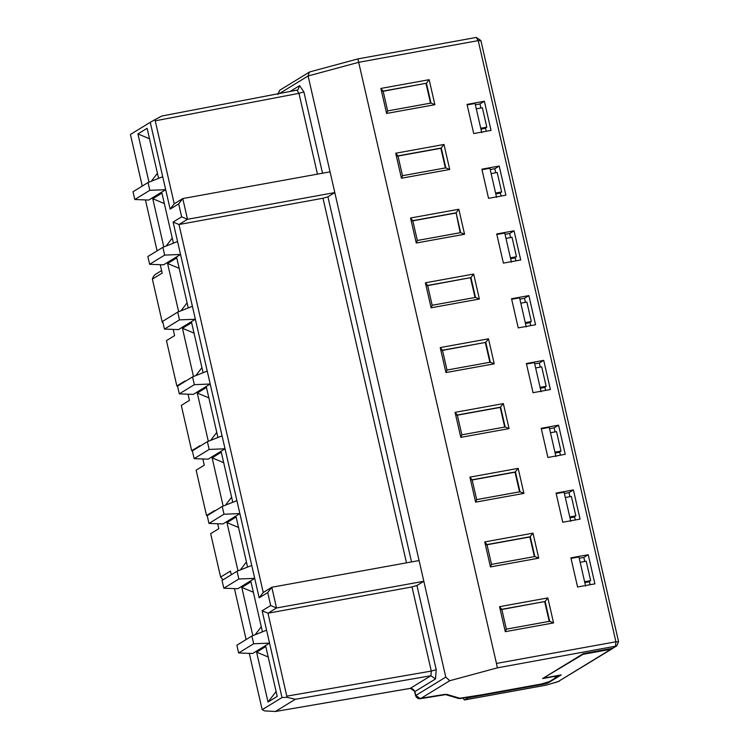 <?xml version="1.0" encoding="UTF-8"?>
<svg xmlns="http://www.w3.org/2000/svg" width="749" height="749" viewBox="0 0 749 749"><rect width="100%" height="100%" fill="white"/><g stroke="black" fill="none" stroke-linecap="round" stroke-linejoin="round"><path stroke-width="1.12" d="M462.919 698.115L464.483 699.959L467.994 697.843L467.863 697.253M467.994 697.843L544.738 683.94L544.542 683.051M525.255 322.613L531.313 321.508L526.865 302.081L520.808 303.176M495.782 193.916L499.555 193.233L501.643 191.95L495.585 193.045M501.643 191.95L497.186 172.513L491.138 173.609M480.942 129.128L484.715 128.444L486.803 127.171L480.746 128.266M486.803 127.171L482.356 107.734L476.298 108.83M510.621 258.695L514.394 258.012L516.482 256.729L510.425 257.825M516.482 256.729L512.026 237.293L505.968 238.397M540.291 388.254L544.064 387.57L546.152 386.297L540.095 387.392M546.152 386.297L541.705 366.86L535.647 367.956M464.661 699.894L546.358 685.082L557.939 681.721L610.95 649.252L583.096 654.298L544.383 677.48M547.847 682.096L548.053 682.976L561.198 674.924L544.486 677.948M548.053 682.976L544.738 683.94M583.096 654.298L583.555 653.587M610.95 649.252L613.309 648.007M612.598 648.512L613.159 648.128M555.131 453.042L558.904 452.359L560.992 451.076L554.934 452.171M560.992 451.076L556.535 431.639L550.478 432.735M569.97 517.821L573.743 517.138L575.822 515.855L569.774 516.96M575.822 515.855L571.375 496.428L565.317 497.523M584.8 582.6L588.574 581.917L590.661 580.644L584.604 581.739M590.661 580.644L586.214 561.207L580.157 562.302M525.461 323.474L529.225 322.791L531.313 321.508M483.798 694.435L460.214 698.564M539.711 684.305L484.191 694.37M556.994 675.682L557.247 676.806L549.317 681.665L541.04 684.062M612.41 648.353L615.538 646.434L615.903 641.781L496.456 663.436L497.355 667.855L616.745 645.975L612.41 648.353L583.321 653.624L542.622 678.557L553.146 676.647L557.247 676.806M588.227 554.728L570.897 557.874L577.573 586.991L594.903 583.855L588.227 554.728L583.846 557.415L584.772 561.469M589.351 581.439L590.1 584.726M564.39 493.469L569.006 492.636L573.397 489.949L556.067 493.095L562.742 522.24L580.072 519.104L573.397 489.949M569.006 492.636L569.933 496.681M574.511 516.66L575.269 519.975M499.209 166.044L481.879 169.18L488.554 198.335L505.884 195.189L499.209 166.044L494.827 168.722L495.754 172.776M500.332 192.755L501.09 196.06M475.372 104.785L479.987 103.942L484.369 101.255L467.039 104.401L473.714 133.556L491.044 130.41L484.369 101.255M479.987 103.942L480.914 107.996M485.492 127.976L486.251 131.281M565.233 454.315L558.557 425.17L541.227 428.306L547.903 457.461L565.233 454.315M555.103 431.901L554.176 427.857L558.557 425.17M560.43 455.186L559.672 451.881M520.724 259.978L514.048 230.823L496.718 233.96L503.394 263.114L520.724 259.978M510.593 237.555L509.666 233.51L514.048 230.823M515.921 260.849L515.162 257.534M550.393 389.536L543.718 360.381L526.388 363.527L533.063 392.682L550.393 389.536M540.263 367.122L539.336 363.068L543.718 360.381M545.6 390.407L544.841 387.102M525.424 302.343L524.497 298.289L528.878 295.602L511.548 298.748L518.233 327.893L535.554 324.757L528.878 295.602M530.76 325.628L530.002 322.313M231.282 574.773L230.439 571.094L220.618 577.076L210.675 533.663L218.82 528.682L217.687 523.757M259.163 597.814L267.711 592.581L270.679 605.538L262.131 610.772L269.546 643.129L253.668 643.756L238.641 652.959L252.638 653.484L269.546 643.129L282.008 697.544L262.178 709.696L264.79 710.932L275.445 711.456L295.331 699.276L287.036 697.31L267.992 613.206L276.531 607.982L271.784 587.253L263.245 592.478L259.163 597.814L239.867 513.58L222.968 523.954L208.98 523.429L207.201 515.658L222.219 506.455L236.909 500.641L225.037 448.801L208.138 459.174L194.141 458.65L192.362 450.879L207.389 441.667L222.069 435.862L180.528 254.454L164.658 255.1L149.631 264.303L163.619 264.828L180.528 254.473M192.549 376.887L194.328 384.658L210.197 384.031L193.298 394.386L179.301 393.871L177.522 386.091L192.549 376.887L207.23 371.073M177.71 312.108L179.488 319.879L195.358 319.252L178.459 329.607L164.462 329.083L162.683 321.312L177.71 312.108L192.399 306.294M180.518 254.435L173.113 222.078L178.974 224.522L187.512 219.288L181.651 216.845L173.113 222.078M165.688 189.684L149.819 190.321L134.792 199.524L148.789 200.049L165.688 189.684L170.145 209.121L178.683 203.887L181.651 216.845M142.254 186.08L130.429 134.464L150.259 122.312L165.679 189.656M162.87 322.126L162.308 322.473L152.375 279.087L162.187 273.095L160.258 264.697M157.093 250.868L145.428 199.917M185.097 381.456L184.994 380.979L176.848 385.96L166.465 340.617L174.601 335.627L173.178 329.41M199.936 446.235L199.824 445.758L191.688 450.739L181.305 405.396L189.441 400.406L188.018 394.189M214.776 511.015L214.663 510.537L206.527 515.527L196.135 470.175L204.28 465.195L202.857 458.978M262.178 709.696L249.277 653.362M246.112 639.552L234.446 588.611M237.808 588.733L254.716 578.378L238.837 579.005L223.811 588.208L237.808 588.733M193.485 376.513L182.438 328.277L191.622 322.65L203.045 372.534L202.127 373.096M208.325 441.301L197.277 393.056L206.462 387.43L217.884 437.313L216.967 437.884M223.165 506.081L212.117 457.845L221.292 452.218L232.724 502.102L231.797 502.663M157.618 178.749L158.535 178.187L147.113 128.304L137.928 133.931L148.976 182.166M172.448 243.537L173.375 242.966L161.943 193.092L152.768 198.719L163.816 246.955M265.801 646.527L256.617 652.154L268.329 657.051M256.617 652.173L268.039 702.038L277.224 696.411L265.811 646.565M261.476 632.222L262.393 631.66L250.971 581.776L241.787 587.403L252.834 635.639M237.995 570.86L226.947 522.624L236.132 516.997L247.554 566.881L246.636 567.442M187.287 308.316L188.205 307.755L176.783 257.871L167.598 263.498L179.311 268.385M178.646 311.734L167.598 263.498M206.527 515.527L207.361 515.555M191.688 450.739L192.521 450.776M176.848 385.96L177.682 385.997M162.308 322.473L162.954 322.501M310.311 71.801L309.309 72.138L308.101 75.986L330.056 171.858L182.765 198.56L178.683 203.887M309.309 72.129L279.733 90.255L278.019 93.765M496.456 663.436L357.9 58.899L309.908 71.867M279.536 93.475L308.101 75.986L358.771 62.289L478.218 40.633L476.252 37.45L357.9 58.899M270.679 605.538L276.531 607.982L423.831 581.28L445.777 677.124L449.765 680.719L497.355 667.855M445.777 677.124L415.798 695.493L420.395 698.714L449.765 680.719M441.507 694.903L444.887 694.389L458.547 698.452L460.588 698.48L446.928 694.417L419.974 698.761M618.365 641.874L615.903 641.781L478.218 40.633L480.68 40.727M488.498 338.82L494.228 363.827L445.955 372.571L440.225 347.573L488.498 338.82L485.783 342.368L442.462 350.223L447.003 370.043L490.323 362.198L485.783 342.368L442.041 350.476M473.668 274.04L479.388 299.038L431.115 307.792L425.395 282.785L473.668 274.04L470.943 277.589L427.623 285.444L432.164 305.264L475.484 297.409L470.943 277.589L427.211 285.697M455.064 412.353L503.337 403.599L509.067 428.606L460.794 437.36L455.064 412.353L457.302 415.002L461.843 434.832L505.163 426.977L500.622 407.156L457.302 415.002M449.718 169.48L443.988 144.473L395.715 153.227L401.445 178.234L449.718 169.48L445.814 167.851L441.273 148.021L397.953 155.876L402.494 175.706L401.445 178.234M458.828 209.252L464.558 234.259L416.275 243.013L410.555 218.006L412.783 220.665L417.324 240.485L460.654 232.63L456.113 212.81L458.828 209.252L410.555 218.006M538.737 558.174L533.007 533.166L484.734 541.911L490.464 566.918L538.737 558.174L534.833 556.535L530.292 536.715L486.972 544.57L491.513 564.39L534.833 556.535M476.673 499.611L475.624 502.139L469.904 477.132L518.177 468.378L523.897 493.385L520.003 491.756L515.462 471.936L472.132 479.791L476.673 499.611L520.003 491.756M475.624 502.139L523.897 493.385M429.149 79.694L434.879 104.701L386.606 113.445L380.876 88.438L429.149 79.694L426.434 83.242L383.113 91.097L387.654 110.918L386.606 113.445M547.837 597.917L553.567 622.925L505.294 631.669L499.564 606.662L547.837 597.917L545.122 601.466L501.802 609.321L506.343 629.141L505.294 631.669M518.177 468.378L515.04 472.188L471.72 480.043M469.904 477.132L472.132 479.791M506.343 629.141L549.663 621.286L553.567 622.925M549.663 621.286L545.122 601.466L501.381 609.574M499.564 606.662L501.802 609.321M533.007 533.166L529.88 536.967L486.55 544.823M484.734 541.911L486.972 544.57M490.464 566.918L491.513 564.39M397.953 155.876L395.715 153.227M402.494 175.706L445.814 167.851M443.988 144.473L440.852 148.283L397.532 156.138M387.654 110.918L430.975 103.062L434.879 104.701M430.975 103.062L426.434 83.242L382.692 91.35M380.876 88.438L383.113 91.097M461.843 434.832L460.794 437.36M509.067 428.606L505.163 426.977M503.337 403.599L500.201 407.409L456.881 415.264M427.623 285.444L425.395 282.785M431.115 307.792L432.164 305.264M479.388 299.038L475.484 297.409M442.462 350.223L440.225 347.573M445.955 372.571L447.003 370.043M494.228 363.827L490.323 362.198M416.275 243.013L417.324 240.485M464.558 234.259L460.654 232.63M460.232 232.883L456.113 212.81L412.783 220.665M246.43 561.975L240.345 569.933M238.659 527.521L226.947 522.624M222.987 579.885L220.627 577.076M236.909 500.641L239.867 513.561L224.007 514.226L208.98 523.429M222.069 435.862L225.028 448.782L209.168 449.447L194.141 458.65M263.245 592.478L178.974 224.522L322.988 198.242L327.922 196.809L334.803 192.587L330.056 171.858M194.328 384.658L179.301 393.871M179.488 319.879L164.462 329.083M149.631 264.303L147.853 256.533L162.879 247.32L177.56 241.515M416.94 585.493L436.218 669.653L435.497 678.959L414.918 691.57L410.34 688.35L275.126 711.541L410.162 688.415L430.918 675.738L431.284 671.085L412.006 586.935L416.94 585.493L423.831 581.28L334.803 192.587L187.512 219.288L182.765 198.56L174.227 203.794L170.145 209.121M174.227 203.794L155.23 120.832L154.762 119.784L150.259 122.312M134.792 199.524L133.013 191.744L148.04 182.541L162.72 176.727M154.762 119.784L161.803 116.02L296.978 90.142L298.954 93.325L155.23 120.832M161.615 270.595L155.202 274.518L153.479 276.39L152.365 279.068M287.036 697.31L282.008 697.544M412.006 586.935L267.992 613.206L262.131 610.772M238.641 652.959L236.871 645.217L251.898 636.013L266.578 630.199M419.084 560.552L271.784 587.253L267.711 592.581M223.811 588.208L222.032 580.438L237.059 571.234L251.748 565.42M182.438 328.277L194.15 333.174M201.921 367.628L195.826 375.586M197.277 393.056L208.99 397.953M216.761 432.407L210.666 440.375M212.117 457.845L223.82 462.732M231.6 497.186L225.505 505.154M157.412 173.281L151.317 181.239M149.641 138.827L137.928 133.931M152.768 198.719L164.48 203.606M172.251 238.06L166.156 246.028M276.194 691.383L268.039 702.038M241.787 587.403L253.499 592.3M261.27 626.754L255.175 634.712M187.081 302.849L180.996 310.807M290.144 91.453L299.609 85.658L303.888 91.893L322.519 173.225M409.965 688.415L412.484 688.846L413.879 690.063L414.899 691.58L416.219 697.132L418.485 698.705L441.882 694.838M222.219 506.455L224.007 514.226M207.389 441.667L209.168 449.447M237.059 571.234L238.837 579.005M164.658 255.1L162.879 247.32M148.04 182.541L149.819 190.321M251.898 636.013L253.668 643.756M579.23 558.248L583.846 557.415M554.176 427.857L549.551 428.69M539.336 363.068L534.72 363.911M524.497 298.289L519.881 299.123M509.666 233.51L505.041 234.343M490.211 169.564L494.827 168.722M585.606 586.074L578.93 556.956L571.019 558.389M570.775 521.323L564.091 492.177L556.179 493.61M496.587 197.418L489.912 168.263L482 169.705M481.747 132.639L475.072 103.484L467.161 104.916M555.936 456.544L549.26 427.389L541.349 428.831M511.427 262.197L504.751 233.051L496.83 234.484M541.096 391.764L534.421 362.61L526.51 364.042M526.257 326.985L519.581 297.83L511.67 299.263M519.581 492.009L515.04 472.188M549.251 621.548L544.71 601.719M534.421 556.797L529.88 536.967M445.393 168.104L440.852 148.283M430.563 103.325L426.022 83.495M504.742 427.23L500.201 407.409M475.072 297.671L470.531 277.842M489.902 362.45L485.371 342.63M455.692 213.062L412.371 220.918M612.579 648.531L557.939 681.721M445.243 694.473L446.928 694.417M406.492 562.836L322.988 198.242M317.464 174.143L298.954 93.325L303.888 91.893M435.497 678.959L430.918 675.738L295.331 699.276M436.218 669.653L431.284 671.085L286.989 696.13M297.128 90.133L298.018 89.74L299.609 85.658M411.538 561.919L327.922 196.809M559.147 681.262L546.18 685.148L464.483 699.959M484.013 694.435L540.375 684.221M484.004 694.445L458.547 698.452M616.745 645.975L618.571 641.65L480.886 40.512L476.252 37.45M277.907 94.58L279.733 90.255M296.988 90.142L298.018 89.74M414.693 691.804L415.592 695.718"/></g></svg>
